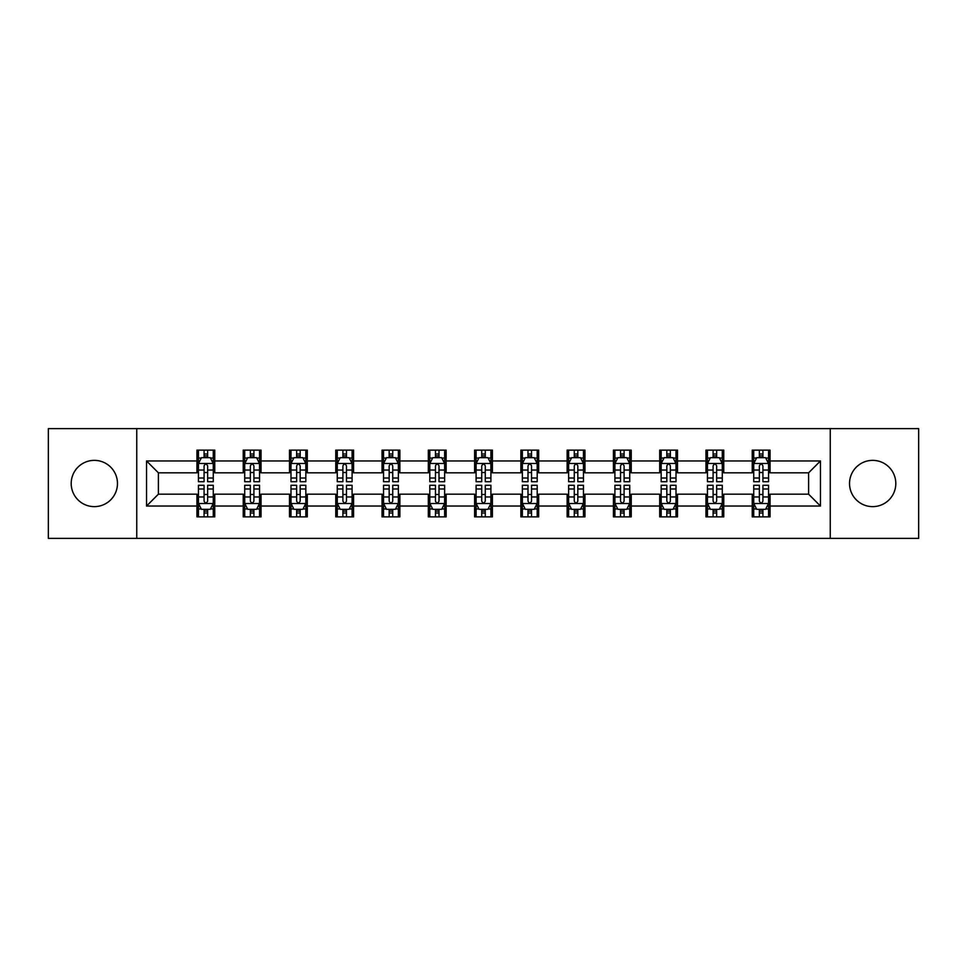 <?xml version="1.0" encoding="UTF-8"?>
<svg xmlns="http://www.w3.org/2000/svg" width="967" height="967" viewBox="0 0 967 967"><rect width="100%" height="100%" fill="white"/><g stroke="black" fill="none" stroke-linecap="round" stroke-linejoin="round"><path stroke-width="1.45" d="M872.669 460.365A23.135 23.135 0 0 0 849.534 483.5A23.135 23.135 0 0 0 872.669 506.635A23.135 23.135 0 0 0 895.805 483.5A23.135 23.135 0 0 0 872.669 460.365M94.331 460.365A23.135 23.135 0 0 0 71.195 483.5A23.135 23.135 0 0 0 94.331 506.635A23.135 23.135 0 0 0 117.466 483.5A23.135 23.135 0 0 0 94.331 460.365M830.254 538.377L918.65 538.377L918.65 428.623L830.254 428.623L830.254 538.377L136.746 538.377L136.746 428.623L48.35 428.623L48.35 538.377L136.746 538.377M830.254 428.623L136.746 428.623M770.046 460.957L770.046 450.126L752.241 450.126L752.241 460.957L723.763 460.957L723.763 450.126L705.97 450.126L705.97 460.957L677.492 460.957L677.492 450.126L659.699 450.126L659.699 460.957L631.221 460.957L631.221 450.126L613.416 450.126L613.416 460.957L584.95 460.957L584.95 450.126L567.145 450.126L567.145 460.957L538.667 460.957L538.667 450.126L520.875 450.126L520.875 460.957L492.396 460.957L492.396 450.126L474.604 450.126L474.604 460.957L446.125 460.957L446.125 450.126L428.333 450.126L428.333 460.957L399.855 460.957L399.855 450.126L382.05 450.126L382.05 460.957L353.584 460.957L353.584 450.126L335.779 450.126L335.779 460.957L307.301 460.957L307.301 450.126L289.508 450.126L289.508 460.957L261.03 460.957L261.03 450.126L243.237 450.126L243.237 460.957L214.759 460.957L214.759 450.126L196.954 450.126L196.954 460.957L146.537 460.957L146.537 506.043L158.395 494.173L196.954 494.173L196.954 516.874L214.759 516.874L214.759 494.173L243.237 494.173L243.237 516.874L261.03 516.874L261.03 494.173L289.508 494.173L289.508 516.874L307.301 516.874L307.301 494.173L335.779 494.173L335.779 516.874L353.584 516.874L353.584 494.173L382.05 494.173L382.05 516.874L399.855 516.874L399.855 494.173L428.333 494.173L428.333 516.874L446.125 516.874L446.125 494.173L474.604 494.173L474.604 516.874L492.396 516.874L492.396 494.173L520.875 494.173L520.875 516.874L538.667 516.874L538.667 494.173L567.145 494.173L567.145 516.874L584.95 516.874L584.95 494.173L613.416 494.173L613.416 516.874L631.221 516.874L631.221 494.173L659.699 494.173L659.699 516.874L677.492 516.874L677.492 494.173L705.97 494.173L705.97 516.874L723.763 516.874L723.763 494.173L752.241 494.173L752.241 516.874L770.046 516.874L770.046 494.173L808.605 494.173L808.605 472.827L770.046 472.827L770.046 460.957L820.463 460.957L820.463 506.043L770.046 506.043M752.241 506.043L723.763 506.043M705.97 506.043L677.492 506.043M659.699 506.043L631.221 506.043M613.416 506.043L584.95 506.043M567.145 506.043L538.667 506.043M520.875 506.043L492.396 506.043M474.604 506.043L446.125 506.043M428.333 506.043L399.855 506.043M382.05 506.043L353.584 506.043M335.779 506.043L307.301 506.043M289.508 506.043L261.03 506.043M243.237 506.043L214.759 506.043M196.954 506.043L146.537 506.043M752.241 460.957L752.241 472.827L723.763 472.827L723.763 460.957M705.97 460.957L705.97 472.827L677.492 472.827L677.492 460.957M659.699 460.957L659.699 472.827L631.221 472.827L631.221 460.957M613.416 460.957L613.416 472.827L584.95 472.827L584.95 460.957M567.145 460.957L567.145 472.827L538.667 472.827L538.667 460.957M520.875 460.957L520.875 472.827L492.396 472.827L492.396 460.957M474.604 460.957L474.604 472.827L446.125 472.827L446.125 460.957M428.333 460.957L428.333 472.827L399.855 472.827L399.855 460.957M382.05 460.957L382.05 472.827L353.584 472.827L353.584 460.957M335.779 460.957L335.779 472.827L307.301 472.827L307.301 460.957M289.508 460.957L289.508 472.827L261.03 472.827L261.03 460.957M243.237 460.957L243.237 472.827L214.759 472.827L214.759 460.957M196.954 460.957L196.954 472.827L158.395 472.827L146.537 460.957M158.395 472.827L158.395 494.173M820.463 506.043L808.605 494.173M808.605 472.827L820.463 460.957M196.954 457.548L198.44 457.548M204.073 457.548L207.639 457.548M213.272 457.548L214.759 457.548M196.954 472.525L198.44 472.525M204.073 472.525L207.639 472.525M213.272 472.525L214.759 472.525M196.954 494.475L198.44 494.475M204.073 494.475L207.639 494.475M213.272 494.475L214.759 494.475M196.954 509.452L198.44 509.452M204.073 509.452L207.639 509.452M213.272 509.452L214.759 509.452M243.237 494.475L244.711 494.475M250.356 494.475L253.91 494.475M259.543 494.475L261.03 494.475M243.237 509.452L244.711 509.452M250.356 509.452L253.91 509.452M259.543 509.452L261.03 509.452M243.237 457.548L244.711 457.548M250.356 457.548L253.91 457.548M259.543 457.548L261.03 457.548M243.237 472.525L244.711 472.525M250.356 472.525L253.91 472.525M259.543 472.525L261.03 472.525M289.508 494.475L290.994 494.475M296.627 494.475L300.181 494.475M305.826 494.475L307.301 494.475M289.508 509.452L290.994 509.452M296.627 509.452L300.181 509.452M305.826 509.452L307.301 509.452M289.508 457.548L290.994 457.548M296.627 457.548L300.181 457.548M305.826 457.548L307.301 457.548M289.508 472.525L290.994 472.525M296.627 472.525L300.181 472.525M305.826 472.525L307.301 472.525M335.779 494.475L337.265 494.475M342.898 494.475L346.464 494.475M352.097 494.475L353.584 494.475M335.779 509.452L337.265 509.452M342.898 509.452L346.464 509.452M352.097 509.452L353.584 509.452M335.779 457.548L337.265 457.548M342.898 457.548L346.464 457.548M352.097 457.548L353.584 457.548M335.779 472.525L337.265 472.525M342.898 472.525L346.464 472.525M352.097 472.525L353.584 472.525M382.05 494.475L383.536 494.475M389.169 494.475L392.735 494.475M398.368 494.475L399.855 494.475M382.05 509.452L383.536 509.452M389.169 509.452L392.735 509.452M398.368 509.452L399.855 509.452M382.05 457.548L383.536 457.548M389.169 457.548L392.735 457.548M398.368 457.548L399.855 457.548M382.05 472.525L383.536 472.525M389.169 472.525L392.735 472.525M398.368 472.525L399.855 472.525M428.333 494.475L429.807 494.475M435.452 494.475L439.006 494.475M444.639 494.475L446.125 494.475M428.333 509.452L429.807 509.452M435.452 509.452L439.006 509.452M444.639 509.452L446.125 509.452M428.333 457.548L429.807 457.548M435.452 457.548L439.006 457.548M444.639 457.548L446.125 457.548M428.333 472.525L429.807 472.525M435.452 472.525L439.006 472.525M444.639 472.525L446.125 472.525M474.604 494.475L476.09 494.475M481.723 494.475L485.277 494.475M490.91 494.475L492.396 494.475M474.604 509.452L476.09 509.452M481.723 509.452L485.277 509.452M490.91 509.452L492.396 509.452M474.604 457.548L476.09 457.548M481.723 457.548L485.277 457.548M490.91 457.548L492.396 457.548M474.604 472.525L476.09 472.525M481.723 472.525L485.277 472.525M490.91 472.525L492.396 472.525M520.875 494.475L522.361 494.475M527.994 494.475L531.548 494.475M537.193 494.475L538.667 494.475M520.875 509.452L522.361 509.452M527.994 509.452L531.548 509.452M537.193 509.452L538.667 509.452M520.875 457.548L522.361 457.548M527.994 457.548L531.548 457.548M537.193 457.548L538.667 457.548M520.875 472.525L522.361 472.525M527.994 472.525L531.548 472.525M537.193 472.525L538.667 472.525M567.145 494.475L568.632 494.475M574.265 494.475L577.831 494.475M583.464 494.475L584.95 494.475M567.145 509.452L568.632 509.452M574.265 509.452L577.831 509.452M583.464 509.452L584.95 509.452M567.145 457.548L568.632 457.548M574.265 457.548L577.831 457.548M583.464 457.548L584.95 457.548M567.145 472.525L568.632 472.525M574.265 472.525L577.831 472.525M583.464 472.525L584.95 472.525M613.416 494.475L614.903 494.475M620.536 494.475L624.102 494.475M629.735 494.475L631.221 494.475M613.416 509.452L614.903 509.452M620.536 509.452L624.102 509.452M629.735 509.452L631.221 509.452M613.416 457.548L614.903 457.548M620.536 457.548L624.102 457.548M629.735 457.548L631.221 457.548M613.416 472.525L614.903 472.525M620.536 472.525L624.102 472.525M629.735 472.525L631.221 472.525M659.699 494.475L661.174 494.475M666.819 494.475L670.373 494.475M676.006 494.475L677.492 494.475M659.699 509.452L661.174 509.452M666.819 509.452L670.373 509.452M676.006 509.452L677.492 509.452M659.699 457.548L661.174 457.548M666.819 457.548L670.373 457.548M676.006 457.548L677.492 457.548M659.699 472.525L661.174 472.525M666.819 472.525L670.373 472.525M676.006 472.525L677.492 472.525M705.97 494.475L707.457 494.475M713.09 494.475L716.644 494.475M722.289 494.475L723.763 494.475M705.97 509.452L707.457 509.452M713.09 509.452L716.644 509.452M722.289 509.452L723.763 509.452M705.97 457.548L707.457 457.548M713.09 457.548L716.644 457.548M722.289 457.548L723.763 457.548M705.97 472.525L707.457 472.525M713.09 472.525L716.644 472.525M722.289 472.525L723.763 472.525M752.241 494.475L753.728 494.475M759.361 494.475L762.927 494.475M768.56 494.475L770.046 494.475M752.241 509.452L753.728 509.452M759.361 509.452L762.927 509.452M768.56 509.452L770.046 509.452M752.241 457.548L753.728 457.548M759.361 457.548L762.927 457.548M768.56 457.548L770.046 457.548M752.241 472.525L753.728 472.525M759.361 472.525L762.927 472.525M768.56 472.525L770.046 472.525M207.639 453.982L204.073 453.982M213.272 478L207.639 478L207.639 481.723L213.272 481.723L213.272 463.628L210.31 457.693L201.414 457.693L198.44 463.628L198.44 481.723L204.073 481.723L204.073 478L198.44 478M198.44 463.628L198.44 450.126M213.272 463.628L213.272 450.126M204.073 457.693L204.073 450.126M207.639 450.126L207.639 457.693M207.639 478L207.639 465.852C206.455 463.568 205.27 463.568 204.073 465.852L204.073 478M204.073 513.018L207.639 513.018M198.44 489L204.073 489L204.073 485.277L198.44 485.277L198.44 503.372L201.414 509.307L210.31 509.307L213.272 503.372L213.272 485.277L207.639 485.277L207.639 489L213.272 489M213.272 503.372L213.272 516.874M198.44 503.372L198.44 516.874M207.639 509.307L207.639 516.874M204.073 516.874L204.073 509.307M204.073 489L204.073 501.148C205.258 503.432 206.455 503.432 207.639 501.148L207.639 489M253.91 453.982L250.356 453.982M259.543 478L253.91 478L253.91 481.723L259.543 481.723L259.543 463.628L256.581 457.693L247.685 457.693L244.711 463.628L244.711 481.723L250.356 481.723L250.356 478L244.711 478M244.711 463.628L244.711 450.126M259.543 463.628L259.543 450.126M250.356 457.693L250.356 450.126M253.91 450.126L253.91 457.693M253.91 478L253.91 465.852C252.725 463.568 251.541 463.568 250.356 465.852L250.356 478M300.181 453.982L296.627 453.982M305.826 478L300.181 478L300.181 481.723L305.826 481.723L305.826 463.628L302.852 457.693L293.956 457.693L290.994 463.628L290.994 481.723L296.627 481.723L296.627 478L290.994 478M290.994 463.628L290.994 450.126M305.826 463.628L305.826 450.126M296.627 457.693L296.627 450.126M300.181 450.126L300.181 457.693M300.181 478L300.181 465.852C298.996 463.568 297.812 463.568 296.627 465.852L296.627 478M250.356 513.018L253.91 513.018M244.711 489L250.356 489L250.356 485.277L244.711 485.277L244.711 503.372L247.685 509.307L256.581 509.307L259.543 503.372L259.543 485.277L253.91 485.277L253.91 489L259.543 489M259.543 503.372L259.543 516.874M244.711 503.372L244.711 516.874M253.91 509.307L253.91 516.874M250.356 516.874L250.356 509.307M250.356 489L250.356 501.148C251.541 503.432 252.725 503.432 253.91 501.148L253.91 489M296.627 513.018L300.181 513.018M290.994 489L296.627 489L296.627 485.277L290.994 485.277L290.994 503.372L293.956 509.307L302.852 509.307L305.826 503.372L305.826 485.277L300.181 485.277L300.181 489L305.826 489M305.826 503.372L305.826 516.874M290.994 503.372L290.994 516.874M300.181 509.307L300.181 516.874M296.627 516.874L296.627 509.307M296.627 489L296.627 501.148C297.812 503.432 298.996 503.432 300.181 501.148L300.181 489M346.464 453.982L342.898 453.982M352.097 478L346.464 478L346.464 481.723L352.097 481.723L352.097 463.628L349.123 457.693L340.227 457.693L337.265 463.628L337.265 481.723L342.898 481.723L342.898 478L337.265 478M337.265 463.628L337.265 450.126M352.097 463.628L352.097 450.126M342.898 457.693L342.898 450.126M346.464 450.126L346.464 457.693M346.464 478L346.464 465.852C345.279 463.568 344.083 463.568 342.898 465.852L342.898 478M392.735 453.982L389.169 453.982M398.368 478L392.735 478L392.735 481.723L398.368 481.723L398.368 463.628L395.406 457.693L386.498 457.693L383.536 463.628L383.536 481.723L389.169 481.723L389.169 478L383.536 478M383.536 463.628L383.536 450.126M398.368 463.628L398.368 450.126M389.169 457.693L389.169 450.126M392.735 450.126L392.735 457.693M392.735 478L392.735 465.852C391.55 463.568 390.366 463.568 389.169 465.852L389.169 478M439.006 453.982L435.452 453.982M444.639 478L439.006 478L439.006 481.723L444.639 481.723L444.639 463.628L441.677 457.693L432.781 457.693L429.807 463.628L429.807 481.723L435.452 481.723L435.452 478L429.807 478M429.807 463.628L429.807 450.126M444.639 463.628L444.639 450.126M435.452 457.693L435.452 450.126M439.006 450.126L439.006 457.693M439.006 478L439.006 465.852C437.821 463.568 436.637 463.568 435.452 465.852L435.452 478M342.898 513.018L346.464 513.018M337.265 489L342.898 489L342.898 485.277L337.265 485.277L337.265 503.372L340.227 509.307L349.123 509.307L352.097 503.372L352.097 485.277L346.464 485.277L346.464 489L352.097 489M352.097 503.372L352.097 516.874M337.265 503.372L337.265 516.874M346.464 509.307L346.464 516.874M342.898 516.874L342.898 509.307M342.898 489L342.898 501.148C344.083 503.432 345.267 503.432 346.464 501.148L346.464 489M389.169 513.018L392.735 513.018M383.536 489L389.169 489L389.169 485.277L383.536 485.277L383.536 503.372L386.498 509.307L395.406 509.307L398.368 503.372L398.368 485.277L392.735 485.277L392.735 489L398.368 489M398.368 503.372L398.368 516.874M383.536 503.372L383.536 516.874M392.735 509.307L392.735 516.874M389.169 516.874L389.169 509.307M389.169 489L389.169 501.148C390.354 503.432 391.55 503.432 392.735 501.148L392.735 489M435.452 513.018L439.006 513.018M429.807 489L435.452 489L435.452 485.277L429.807 485.277L429.807 503.372L432.781 509.307L441.677 509.307L444.639 503.372L444.639 485.277L439.006 485.277L439.006 489L444.639 489M444.639 503.372L444.639 516.874M429.807 503.372L429.807 516.874M439.006 509.307L439.006 516.874M435.452 516.874L435.452 509.307M435.452 489L435.452 501.148C436.637 503.432 437.821 503.432 439.006 501.148L439.006 489M481.723 513.018L485.277 513.018M476.09 489L481.723 489L481.723 485.277L476.09 485.277L476.09 503.372L479.052 509.307L487.948 509.307L490.91 503.372L490.91 485.277L485.277 485.277L485.277 489L490.91 489M490.91 503.372L490.91 516.874M476.09 503.372L476.09 516.874M485.277 509.307L485.277 516.874M481.723 516.874L481.723 509.307M481.723 489L481.723 501.148C482.908 503.432 484.092 503.432 485.277 501.148L485.277 489M527.994 513.018L531.548 513.018M522.361 489L527.994 489L527.994 485.277L522.361 485.277L522.361 503.372L525.323 509.307L534.219 509.307L537.193 503.372L537.193 485.277L531.548 485.277L531.548 489L537.193 489M537.193 503.372L537.193 516.874M522.361 503.372L522.361 516.874M531.548 509.307L531.548 516.874M527.994 516.874L527.994 509.307M527.994 489L527.994 501.148C529.179 503.432 530.363 503.432 531.548 501.148L531.548 489M574.265 513.018L577.831 513.018M568.632 489L574.265 489L574.265 485.277L568.632 485.277L568.632 503.372L571.594 509.307L580.502 509.307L583.464 503.372L583.464 485.277L577.831 485.277L577.831 489L583.464 489M583.464 503.372L583.464 516.874M568.632 503.372L568.632 516.874M577.831 509.307L577.831 516.874M574.265 516.874L574.265 509.307M574.265 489L574.265 501.148C575.45 503.432 576.634 503.432 577.831 501.148L577.831 489M620.536 513.018L624.102 513.018M614.903 489L620.536 489L620.536 485.277L614.903 485.277L614.903 503.372L617.877 509.307L626.773 509.307L629.735 503.372L629.735 485.277L624.102 485.277L624.102 489L629.735 489M629.735 503.372L629.735 516.874M614.903 503.372L614.903 516.874M624.102 509.307L624.102 516.874M620.536 516.874L620.536 509.307M620.536 489L620.536 501.148C621.721 503.432 622.917 503.432 624.102 501.148L624.102 489M666.819 513.018L670.373 513.018M661.174 489L666.819 489L666.819 485.277L661.174 485.277L661.174 503.372L664.148 509.307L673.044 509.307L676.006 503.372L676.006 485.277L670.373 485.277L670.373 489L676.006 489M676.006 503.372L676.006 516.874M661.174 503.372L661.174 516.874M670.373 509.307L670.373 516.874M666.819 516.874L666.819 509.307M666.819 489L666.819 501.148C668.004 503.432 669.188 503.432 670.373 501.148L670.373 489M713.09 513.018L716.644 513.018M707.457 489L713.09 489L713.09 485.277L707.457 485.277L707.457 503.372L710.419 509.307L719.315 509.307L722.289 503.372L722.289 485.277L716.644 485.277L716.644 489L722.289 489M722.289 503.372L722.289 516.874M707.457 503.372L707.457 516.874M716.644 509.307L716.644 516.874M713.09 516.874L713.09 509.307M713.09 489L713.09 501.148C714.275 503.432 715.459 503.432 716.644 501.148L716.644 489M485.277 453.982L481.723 453.982M490.91 478L485.277 478L485.277 481.723L490.91 481.723L490.91 463.628L487.948 457.693L479.052 457.693L476.09 463.628L476.09 481.723L481.723 481.723L481.723 478L476.09 478M476.09 463.628L476.09 450.126M490.91 463.628L490.91 450.126M481.723 457.693L481.723 450.126M485.277 450.126L485.277 457.693M485.277 478L485.277 465.852C484.092 463.568 482.908 463.568 481.723 465.852L481.723 478M531.548 453.982L527.994 453.982M537.193 478L531.548 478L531.548 481.723L537.193 481.723L537.193 463.628L534.219 457.693L525.323 457.693L522.361 463.628L522.361 481.723L527.994 481.723L527.994 478L522.361 478M522.361 463.628L522.361 450.126M537.193 463.628L537.193 450.126M527.994 457.693L527.994 450.126M531.548 450.126L531.548 457.693M531.548 478L531.548 465.852C530.363 463.568 529.179 463.568 527.994 465.852L527.994 478M577.831 453.982L574.265 453.982M583.464 478L577.831 478L577.831 481.723L583.464 481.723L583.464 463.628L580.502 457.693L571.594 457.693L568.632 463.628L568.632 481.723L574.265 481.723L574.265 478L568.632 478M568.632 463.628L568.632 450.126M583.464 463.628L583.464 450.126M574.265 457.693L574.265 450.126M577.831 450.126L577.831 457.693M577.831 478L577.831 465.852C576.646 463.568 575.45 463.568 574.265 465.852L574.265 478M624.102 453.982L620.536 453.982M629.735 478L624.102 478L624.102 481.723L629.735 481.723L629.735 463.628L626.773 457.693L617.877 457.693L614.903 463.628L614.903 481.723L620.536 481.723L620.536 478L614.903 478M614.903 463.628L614.903 450.126M629.735 463.628L629.735 450.126M620.536 457.693L620.536 450.126M624.102 450.126L624.102 457.693M624.102 478L624.102 465.852C622.917 463.568 621.733 463.568 620.536 465.852L620.536 478M670.373 453.982L666.819 453.982M676.006 478L670.373 478L670.373 481.723L676.006 481.723L676.006 463.628L673.044 457.693L664.148 457.693L661.174 463.628L661.174 481.723L666.819 481.723L666.819 478L661.174 478M661.174 463.628L661.174 450.126M676.006 463.628L676.006 450.126M666.819 457.693L666.819 450.126M670.373 450.126L670.373 457.693M670.373 478L670.373 465.852C669.188 463.568 668.004 463.568 666.819 465.852L666.819 478M716.644 453.982L713.09 453.982M722.289 478L716.644 478L716.644 481.723L722.289 481.723L722.289 463.628L719.315 457.693L710.419 457.693L707.457 463.628L707.457 481.723L713.09 481.723L713.09 478L707.457 478M707.457 463.628L707.457 450.126M722.289 463.628L722.289 450.126M713.09 457.693L713.09 450.126M716.644 450.126L716.644 457.693M716.644 478L716.644 465.852C715.459 463.568 714.275 463.568 713.09 465.852L713.09 478M762.927 453.982L759.361 453.982M768.56 478L762.927 478L762.927 481.723L768.56 481.723L768.56 463.628L765.586 457.693L756.69 457.693L753.728 463.628L753.728 481.723L759.361 481.723L759.361 478L753.728 478M753.728 463.628L753.728 450.126M768.56 463.628L768.56 450.126M759.361 457.693L759.361 450.126M762.927 450.126L762.927 457.693M762.927 478L762.927 465.852C761.742 463.568 760.546 463.568 759.361 465.852L759.361 478M759.361 513.018L762.927 513.018M753.728 489L759.361 489L759.361 485.277L753.728 485.277L753.728 503.372L756.69 509.307L765.586 509.307L768.56 503.372L768.56 485.277L762.927 485.277L762.927 489L768.56 489M768.56 503.372L768.56 516.874M753.728 503.372L753.728 516.874M762.927 509.307L762.927 516.874M759.361 516.874L759.361 509.307M759.361 489L759.361 501.148C760.546 503.432 761.73 503.432 762.927 501.148L762.927 489M213.199 463.483L198.513 463.483M198.44 458.044L201.233 458.044M210.48 458.044L213.272 458.044M204.073 470.047L198.44 470.047M213.272 470.047L207.639 470.047M207.639 455.868L204.073 455.868M198.513 503.517L213.199 503.517M213.272 508.956L210.48 508.956M201.233 508.956L198.44 508.956M207.639 496.953L213.272 496.953M198.44 496.953L204.073 496.953M204.073 511.132L207.639 511.132M259.47 463.483L244.796 463.483M244.711 458.044L247.504 458.044M256.763 458.044L259.543 458.044M250.356 470.047L244.711 470.047M259.543 470.047L253.91 470.047M253.91 455.868L250.356 455.868M305.741 463.483L291.067 463.483M290.994 458.044L293.775 458.044M303.034 458.044L305.826 458.044M296.627 470.047L290.994 470.047M305.826 470.047L300.181 470.047M300.181 455.868L296.627 455.868M244.796 503.517L259.47 503.517M259.543 508.956L256.763 508.956M247.504 508.956L244.711 508.956M253.91 496.953L259.543 496.953M244.711 496.953L250.356 496.953M250.356 511.132L253.91 511.132M291.067 503.517L305.741 503.517M305.826 508.956L303.034 508.956M293.775 508.956L290.994 508.956M300.181 496.953L305.826 496.953M290.994 496.953L296.627 496.953M296.627 511.132L300.181 511.132M352.024 463.483L337.338 463.483M337.265 458.044L340.058 458.044M349.305 458.044L352.097 458.044M342.898 470.047L337.265 470.047M352.097 470.047L346.464 470.047M346.464 455.868L342.898 455.868M398.295 463.483L383.609 463.483M383.536 458.044L386.329 458.044M395.576 458.044L398.368 458.044M389.169 470.047L383.536 470.047M398.368 470.047L392.735 470.047M392.735 455.868L389.169 455.868M444.566 463.483L429.88 463.483M429.807 458.044L432.6 458.044M441.859 458.044L444.639 458.044M435.452 470.047L429.807 470.047M444.639 470.047L439.006 470.047M439.006 455.868L435.452 455.868M337.338 503.517L352.024 503.517M352.097 508.956L349.305 508.956M340.058 508.956L337.265 508.956M346.464 496.953L352.097 496.953M337.265 496.953L342.898 496.953M342.898 511.132L346.464 511.132M383.609 503.517L398.295 503.517M398.368 508.956L395.576 508.956M386.329 508.956L383.536 508.956M392.735 496.953L398.368 496.953M383.536 496.953L389.169 496.953M389.169 511.132L392.735 511.132M429.88 503.517L444.566 503.517M444.639 508.956L441.859 508.956M432.6 508.956L429.807 508.956M439.006 496.953L444.639 496.953M429.807 496.953L435.452 496.953M435.452 511.132L439.006 511.132M476.163 503.517L490.837 503.517M490.91 508.956L488.13 508.956M478.87 508.956L476.09 508.956M485.277 496.953L490.91 496.953M476.09 496.953L481.723 496.953M481.723 511.132L485.277 511.132M522.434 503.517L537.12 503.517M537.193 508.956L534.4 508.956M525.141 508.956L522.361 508.956M531.548 496.953L537.193 496.953M522.361 496.953L527.994 496.953M527.994 511.132L531.548 511.132M568.705 503.517L583.391 503.517M583.464 508.956L580.671 508.956M571.424 508.956L568.632 508.956M577.831 496.953L583.464 496.953M568.632 496.953L574.265 496.953M574.265 511.132L577.831 511.132M614.976 503.517L629.662 503.517M629.735 508.956L626.942 508.956M617.695 508.956L614.903 508.956M624.102 496.953L629.735 496.953M614.903 496.953L620.536 496.953M620.536 511.132L624.102 511.132M661.259 503.517L675.933 503.517M676.006 508.956L673.225 508.956M663.966 508.956L661.174 508.956M670.373 496.953L676.006 496.953M661.174 496.953L666.819 496.953M666.819 511.132L670.373 511.132M707.53 503.517L722.204 503.517M722.289 508.956L719.496 508.956M710.237 508.956L707.457 508.956M716.644 496.953L722.289 496.953M707.457 496.953L713.09 496.953M713.09 511.132L716.644 511.132M490.837 463.483L476.163 463.483M476.09 458.044L478.87 458.044M488.13 458.044L490.91 458.044M481.723 470.047L476.09 470.047M490.91 470.047L485.277 470.047M485.277 455.868L481.723 455.868M537.12 463.483L522.434 463.483M522.361 458.044L525.141 458.044M534.4 458.044L537.193 458.044M527.994 470.047L522.361 470.047M537.193 470.047L531.548 470.047M531.548 455.868L527.994 455.868M583.391 463.483L568.705 463.483M568.632 458.044L571.424 458.044M580.671 458.044L583.464 458.044M574.265 470.047L568.632 470.047M583.464 470.047L577.831 470.047M577.831 455.868L574.265 455.868M629.662 463.483L614.976 463.483M614.903 458.044L617.695 458.044M626.942 458.044L629.735 458.044M620.536 470.047L614.903 470.047M629.735 470.047L624.102 470.047M624.102 455.868L620.536 455.868M675.933 463.483L661.259 463.483M661.174 458.044L663.966 458.044M673.225 458.044L676.006 458.044M666.819 470.047L661.174 470.047M676.006 470.047L670.373 470.047M670.373 455.868L666.819 455.868M722.204 463.483L707.53 463.483M707.457 458.044L710.237 458.044M719.496 458.044L722.289 458.044M713.09 470.047L707.457 470.047M722.289 470.047L716.644 470.047M716.644 455.868L713.09 455.868M768.487 463.483L753.801 463.483M753.728 458.044L756.52 458.044M765.767 458.044L768.56 458.044M759.361 470.047L753.728 470.047M768.56 470.047L762.927 470.047M762.927 455.868L759.361 455.868M753.801 503.517L768.487 503.517M768.56 508.956L765.767 508.956M756.52 508.956L753.728 508.956M762.927 496.953L768.56 496.953M753.728 496.953L759.361 496.953M759.361 511.132L762.927 511.132"/></g></svg>

